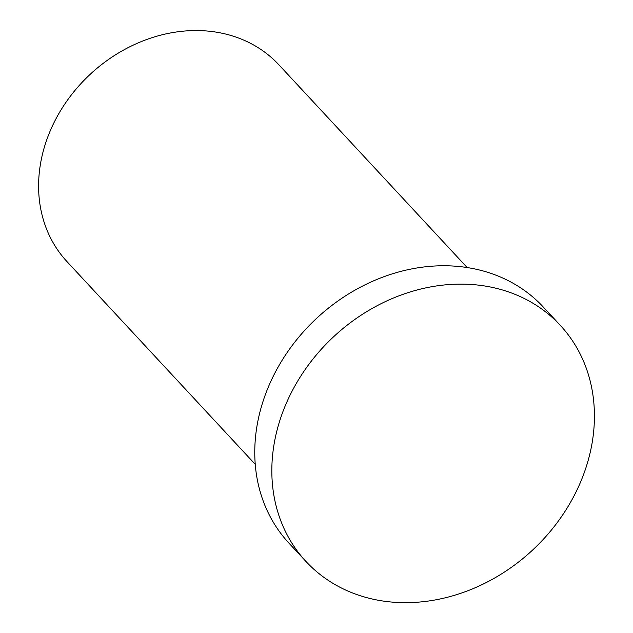 <?xml version="1.0" encoding="UTF-8"?>
<svg xmlns="http://www.w3.org/2000/svg" width="633" height="633" viewBox="0 0 633 633"><rect width="100%" height="100%" fill="white"/><g stroke="black" fill="none" stroke-linecap="round" stroke-linejoin="round"><path stroke-width="0.95" d="M467.162 267.545L278.971 64.883A144.601 121.544 137.1 0 0 140.55 41.889A144.601 121.544 137.1 0 0 40.647 162.926A144.601 121.544 137.1 0 0 67.051 261.674L255.241 464.337M591.966 443.812A173.521 145.859 137.1 0 0 560.276 325.322A173.521 145.859 137.1 0 0 333.876 336.511A173.521 145.859 137.1 0 0 305.968 561.471A173.521 145.859 137.1 0 0 472.076 589.062A173.521 145.859 137.1 0 0 591.966 443.812M560.276 325.322L543.217 306.95A173.521 145.859 137.1 0 0 377.118 279.359A173.521 145.859 137.1 0 0 257.227 424.608A173.521 145.859 137.1 0 0 288.909 543.098L305.968 561.471"/></g></svg>
